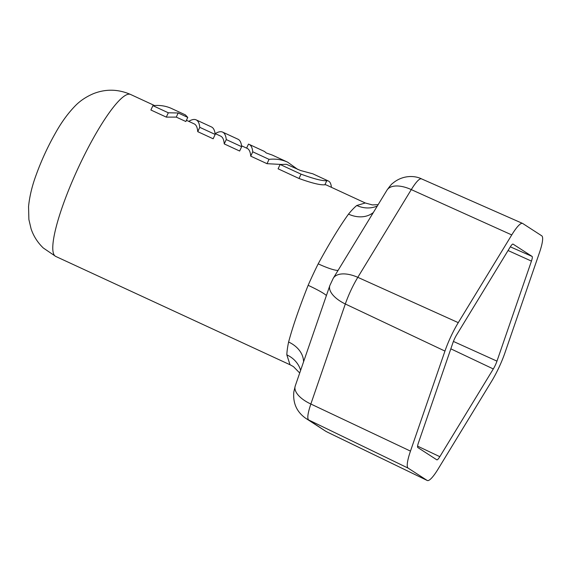 <?xml version="1.0" encoding="UTF-8"?>
<svg xmlns="http://www.w3.org/2000/svg" width="571" height="571" viewBox="0 0 571 571"><rect width="100%" height="100%" fill="white"/><g stroke="black" fill="none" stroke-linecap="round" stroke-linejoin="round"><path stroke-width="0.86" d="M188.751 121.366C191.535 119.674 193.826 119.111 195.632 119.667L196.124 119.86C198.137 120.809 199.358 123.3 199.771 127.326L197.744 131.658C197.416 127.44 196.238 124.849 194.211 123.886L194.161 123.864M196.124 119.86L211.527 126.976C213.54 127.933 214.76 130.424 215.181 134.449L199.771 127.326M215.181 134.449L213.147 138.782L197.744 131.658M178.195 112.979L187.773 117.412L185.382 114.892L171.536 108.49C165.883 105.899 159.68 104.957 152.921 105.664L150.887 109.996L166.289 117.119L176.268 117.098L178.195 112.979L168.317 112.787L152.921 105.664M168.317 112.787L166.289 117.119M187.773 117.412L185.846 121.523L176.268 117.098M246.608 148.117L248.478 144.12L249.099 144.356C251.119 145.305 252.332 147.796 252.753 151.822L269.041 159.352C275.8 158.645 282.01 159.587 287.656 162.178L297.791 169.451M287.656 162.178L272.253 155.055L266.293 152.978L264.509 151.479L249.099 144.356M269.041 159.352L267.014 163.684L280.739 164.419M252.753 151.822L250.726 156.154L267.014 163.684M247.143 148.36L247.186 148.381C249.213 149.345 250.398 151.936 250.726 156.154M215.238 133.614C218.022 131.922 220.313 131.351 222.119 131.915L222.611 132.108C224.624 133.057 225.845 135.548 226.266 139.574L224.232 143.906C223.903 139.688 222.726 137.097 220.699 136.134L220.649 136.112M222.611 132.108L238.014 139.231C240.034 140.18 241.248 142.671 241.669 146.697L226.266 139.574M241.669 146.697L239.642 151.029L224.232 143.906M328.418 181.028L312.837 173.82A94.558 17.715 114.8 0 0 311.673 173.52L300.517 170.493L286.478 164.305L280.125 164.477L301.045 174.155C313.879 178.88 322.458 181.064 326.79 180.707A94.558 17.715 -65.2 0 1 328.418 181.028A94.558 17.715 -65.2 0 1 328.832 181.257A94.558 17.715 -65.2 0 1 331.423 187.331M326.79 180.707L324.885 184.776C320.517 185.254 311.894 183.155 299.018 178.487L278.098 168.809L280.125 164.477M324.885 184.776A90.104 16.88 -65.2 0 1 326.548 185.075A90.104 16.88 -65.2 0 1 326.583 185.097M303.536 361.322A26.766 20.385 11.9 0 0 288.605 342.015C292.695 326.74 299.204 307.84 308.14 285.314A89.212 16.709 -65.2 0 1 318.197 263.845C329.66 242.796 339.766 226.223 348.517 214.118A89.212 16.709 -65.2 0 1 356.804 205.489L365.269 202.983L372.385 204.918L377.981 204.654M326.334 295.464A26.766 2.798 23.7 0 0 308.14 285.314M337.946 270.426A26.766 4.19 26.5 0 1 318.197 263.845M372.942 212.812A26.766 21.241 39.2 0 1 348.517 214.118M377.081 206.102A26.766 24.567 51 0 1 356.804 205.489M511.752 234.924L411.284 189.601L357.803 277.328C352.785 285.728 348.624 294.615 345.312 303.986L310.845 404.018C307.776 413.204 307.041 418.522 308.654 419.963L325.006 430.784A26.766 26.237 -57.4 0 0 327.661 432.268L427.151 480.432A31.405 5.881 -65.2 0 0 427.272 480.497A31.405 5.881 -65.2 0 0 438.128 469.012L491.61 381.285A31.405 5.881 -65.2 0 0 504.928 352.857L539.402 252.825A31.405 5.881 -65.2 0 0 541.743 235.809L522.729 223.504A31.405 5.881 -65.2 0 0 522.572 223.418A31.405 5.881 -65.2 0 0 511.752 234.924L458.27 322.651L357.803 277.328A26.766 13.79 30.8 0 0 333.236 278.305L386.988 190.136A26.766 13.697 31.9 0 1 411.284 189.601C416.209 181.678 419.642 178.109 421.576 178.901M427.151 480.432L408.137 468.127A31.405 5.881 -65.2 0 1 410.478 451.111L444.952 351.079A31.405 5.881 -65.2 0 1 458.27 322.651M299.618 372.906L293.437 366.625L290.011 364.712L286.835 354.862A89.212 16.709 -65.2 0 1 288.605 342.015M300.56 370.122A26.766 24.039 1.9 0 0 286.835 354.862M513.072 244.117A8.636 1.62 -65.2 0 0 513.029 244.095A8.636 1.62 -65.2 0 0 510.053 247.257L456.572 334.984A8.636 1.62 -65.2 0 0 452.91 342.8L418.436 442.832A8.636 1.62 -65.2 0 0 417.794 447.514L436.808 459.819A8.636 1.62 -65.2 0 0 436.844 459.841A8.636 1.62 -65.2 0 0 439.827 456.679L493.308 368.952A8.636 1.62 -65.2 0 0 496.97 361.136L531.444 261.104A8.636 1.62 -65.2 0 0 532.086 256.422L512.986 244.074M301.045 174.155L299.018 178.487M325.006 430.784L305.742 418.315A26.766 26.323 -56.8 0 0 308.654 419.963L408.137 468.127M305.742 418.315C296.749 411.955 292.78 403.133 293.844 391.842L295.228 385.996A26.766 12.483 18.5 0 0 310.845 404.018L410.478 451.111M295.228 385.996L329.867 285.486A26.766 12.576 19.6 0 0 345.312 303.986L444.952 351.079M55.715 256.415A89.212 16.709 -65.2 0 1 55.323 256.201A89.212 16.709 -65.2 0 1 78.484 167.353A89.212 16.709 -65.2 0 1 130.595 94.472C118.24 89.105 105.899 88.812 93.573 93.601C86.142 96.77 79.997 100.896 75.129 105.956C67.963 113.351 61.482 122.244 55.694 132.629C48.028 146.062 41.562 160.051 36.28 174.598C32.126 185.718 29.549 196.388 28.55 206.616L28.885 219.521L31.105 228.892C33.582 236.187 37.65 242.561 43.317 248.014L55.715 256.415L290.396 364.926M532.086 256.422L510.324 246.829M439.827 456.679L417.587 446.144M493.308 368.952L450.833 348.831M496.97 361.136L453.41 341.437M531.444 261.104L508.062 250.526M327.775 432.333L427.272 480.497M329.867 285.486L333.236 278.305M386.988 190.136C389.865 186.082 391.777 183.805 392.72 183.305C402.448 175.04 414.51 175.376 421.434 178.823L522.572 223.418M365.269 202.976L326.505 185.054M247.229 148.403L241.562 145.783M220.741 136.155L215.067 133.528M194.254 123.907L186.424 120.288M154.491 105.528L130.595 94.472"/></g></svg>
